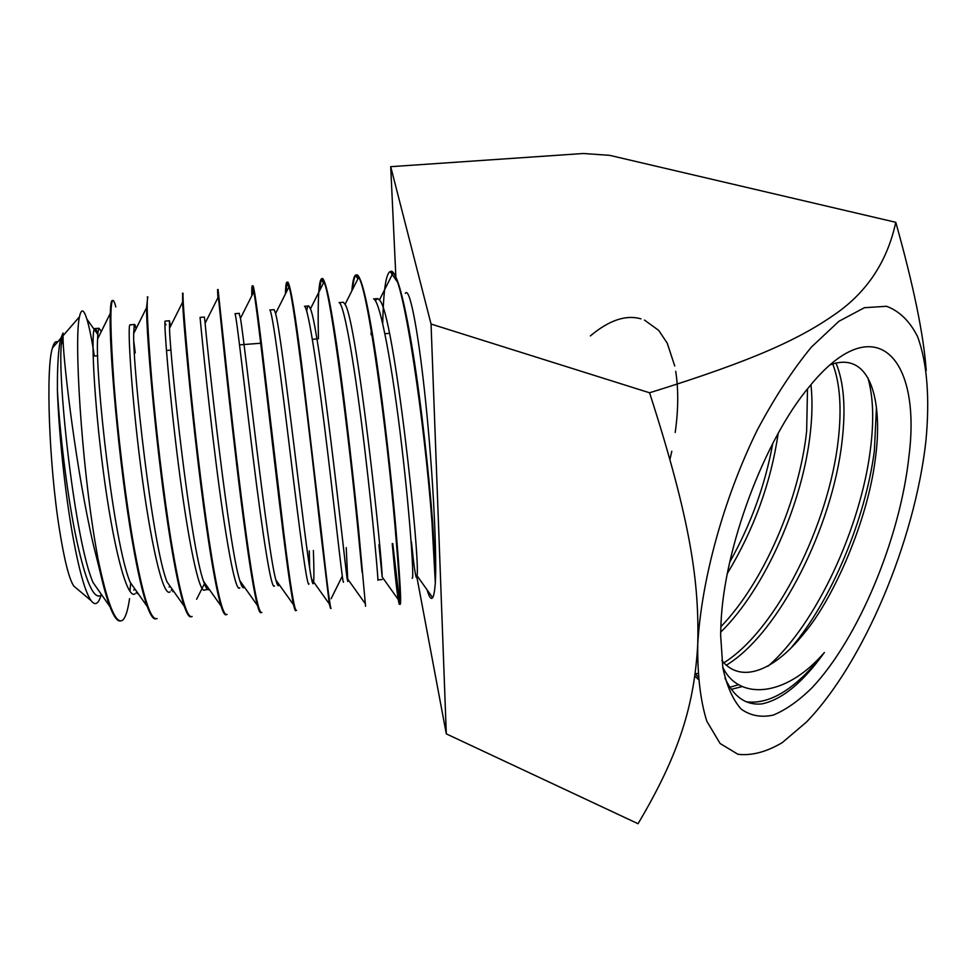 <?xml version="1.0" encoding="UTF-8"?>
<svg xmlns="http://www.w3.org/2000/svg" width="977" height="977" viewBox="0 0 977 977"><rect width="100%" height="100%" fill="white"/><g stroke="black" fill="none" stroke-linecap="round" stroke-linejoin="round"><path stroke-width="1.47" d="M431.052 324.046L649.571 392.778C691.203 521.913 699.3 583.086 697.737 644.49C701.352 579.935 723.725 498.465 757.151 430.283C774.505 397.688 792.603 369.929 811.447 347.03L838.925 321.286L864.401 307.706L886.554 306.289C899.402 311.065 909.709 321.115 917.501 336.442C927.271 362.565 929.933 399.031 925.891 441.177C914.728 541.136 863.607 663.029 806.416 722.088L782.296 742.593C766.432 751.985 751.655 755.88 737.94 754.281L720.098 743.497L706.762 721.124C700.411 700.643 697.395 675.095 697.737 644.49C694.342 704.148 679.772 753.523 638.042 823.721L446.306 733.874L431.052 324.046L390.715 166.676L583.281 153.499L609.648 155.343L895.787 222.304C913.593 285.797 923.729 335.196 926.208 370.515M649.571 392.778C756.625 359.585 800.627 338.311 835.726 313.776C867.32 291.671 887.348 261.189 895.787 222.304M446.306 733.874L416.898 577.126M395.856 276.686L390.715 166.676M427.083 589.864C429.257 597.228 431.101 599.829 432.64 597.68C433.825 595.897 434.716 590.963 435.327 582.878L435.681 572.754C436.121 532.05 431.516 454.891 424.458 390.397C417.411 325.781 409.265 286.005 405.308 293.405M908.952 456.283C921.775 356.568 874.513 306.07 809.298 386.697C764.356 439.906 723.896 548.256 720.977 623.778L720.623 634.916L722.833 667.694C726.766 686.037 732.897 699.862 741.238 709.192C750.617 715.775 761.303 717.729 773.332 715.066C785.813 709.9 798.673 700.839 811.911 687.881C858.514 638.579 900.257 537.924 908.952 456.283M724.934 678.026C733.568 696.809 745.854 705.431 761.791 703.916C781.905 699.801 802.764 682.654 824.38 652.489C785.093 698.262 738.05 700.179 722.748 667.12M721.844 660.464C740.81 684.291 774.37 670.869 804.193 633.181C832.88 599.585 867.649 521.425 875.282 459.141C883.123 403.489 871.631 349.766 830.255 364.812M824.38 652.489C796.573 688.248 770.609 704.686 746.501 701.828M790.295 648.801C831.622 600.916 865.659 517.957 874.354 450.898L876.43 407.983M867.869 377.708C873.304 396.601 874.146 420.611 870.373 449.738C860.774 526.921 816.479 624.327 767.971 666.241M695.172 673.544L698.042 677.061M731.333 689.359L742.117 686.575M738.795 684.657L729.88 687.258M698.213 679.357L694.818 676.121M726.29 665.252C779.768 632.803 832.685 525.553 842.04 441.457C845.948 408.301 843.908 382.105 835.921 362.894M832.722 363.871C840.025 382.984 841.869 408.471 838.229 440.346C828.862 523.562 777.045 629.603 723.835 662.821M697.81 673.434L695.343 673.764M720.672 632.18C765.467 588.41 803.106 501.946 810.385 432.213C812.327 414.749 812.51 398.909 810.934 384.718M807.503 388.919L806.648 431.126C799.455 498.649 764.124 582.072 720.843 626.733M727.413 573.304C754.036 529.253 770.951 482.601 778.181 433.361M772.77 443.411C765.26 484.8 750.922 524.356 729.758 562.08M435.327 582.878L431.993 522.426C424.885 424.763 404.246 282.194 393.084 272.925L391.252 271.325C386.281 270.971 383.436 288.374 382.728 323.521M390.165 271.496L391.862 271.264C397.786 274.952 404.979 303.029 413.454 355.481C421.478 406.298 428.805 472.587 432.64 522.377L435.681 572.754M392.217 543.627C395.441 579.776 397.798 600 399.312 604.299L399.935 601.954C400.24 593.027 398.567 567.381 394.916 525.015C386.758 429.77 367.975 290.022 358.693 277.37L356.739 274.964C354.468 274.048 352.844 279.373 351.83 290.914M352.538 289.497C353.271 281.974 354.297 277.297 355.616 275.477L357.35 274.891C362.174 278.665 368.512 306.68 376.353 358.913C383.827 409.534 391.166 475.445 395.575 524.967C400.191 580.094 401.645 606.522 399.911 604.262M399.788 603.945L392.778 543.578M362.076 572.107L357.753 527.617C348.581 434.789 331.496 297.887 324.022 281.987L322.105 278.604C318.795 278.36 317.574 298.425 318.441 338.811M322.715 278.543C326.452 282.402 331.936 310.356 339.153 362.382C346.09 412.77 353.43 478.339 358.4 527.568L365.569 606.277M319.43 291.024L321.152 279.581L323.497 282.951M330.519 608.341L329.334 604.018L320.48 530.218C310.368 439.723 294.834 305.777 289.082 286.774L287.36 282.255C286.273 281.327 285.626 285.223 285.418 293.979M287.348 282.243L287.971 282.182C290.633 286.163 295.262 314.057 301.856 365.887L321.14 530.169C327.161 584.612 330.482 610.662 331.118 608.305M286.041 292.734L286.762 283.818L288.948 286.957M295.921 610.417C295.384 611.394 294.602 609.538 293.564 604.848C291.17 593.527 287.69 569.53 283.11 532.831C272.119 444.645 257.989 313.739 253.861 291.744L252.506 285.919C251.907 284.991 251.663 288.276 251.797 295.787M252.64 286.224L253.116 285.858C254.704 289.925 258.49 317.757 264.474 369.343L283.77 532.783C290.487 586.896 294.749 612.75 296.556 610.344M252.371 294.627L252.445 288.191M261.067 612.603C260.138 613.3 258.942 610.943 257.476 605.532C254.374 593.637 250.43 570.275 245.654 535.445C233.821 449.554 220.949 321.726 218.372 296.898L217.529 289.607L217.908 297.765M218.066 289.534L226.982 372.872C232.318 422.601 239.695 487.071 246.314 535.396C253.715 589.192 258.893 614.851 261.873 612.384M226.09 614.704C224.722 615.29 223.049 612.42 221.083 606.058C217.358 593.698 213.035 571.032 208.101 538.071C195.498 454.488 183.737 329.786 182.614 302.235L182.65 293.259M182.443 293.283L183.065 293.222C182.528 297.484 184.641 325.194 189.404 376.353C194.203 425.874 201.604 489.99 208.76 538.022C216.833 591.488 222.939 616.963 227.067 614.435M190.991 616.78C189.123 617.33 186.9 613.886 184.36 606.436C180.122 593.711 175.481 571.801 170.438 540.696C157.114 459.385 146.355 337.883 146.574 307.779L147.747 296.935M147.234 296.984L147.857 296.923C146.269 301.27 147.564 328.919 151.716 379.858C156.002 429.147 163.403 492.921 171.097 540.647C179.853 593.772 186.863 619.052 192.139 616.487M155.783 618.868C153.328 619.406 150.507 615.327 147.319 606.632C142.666 593.65 137.781 572.546 132.689 543.334C118.706 464.295 108.813 346.053 110.279 313.519C110.486 306.021 111.036 301.746 111.915 300.708M115.823 306.949C114.504 301.795 113.405 299.683 112.538 300.647C109.912 305.093 110.377 332.681 113.943 383.399C117.728 432.555 125.117 495.803 133.348 543.285C142.764 596.068 150.678 621.152 157.102 618.551M130.71 583.049L129.917 591.317M120.452 620.945C117.35 621.494 113.857 616.731 109.949 606.656C106.847 598.522 103.647 587.299 100.375 572.986L97.981 558.734C107.177 602.748 115.164 623.363 121.942 620.615C125.166 618.71 127.706 611.407 129.562 598.693M100.375 572.986L93.352 544.665C76.267 471.012 63.945 366.07 63.09 340.875L63.017 333.023L61.282 344.527C57.606 383.729 75.217 542.064 93.059 582.536L109.937 606.632M101.266 331.569L99.056 328.26C98.286 329.054 97.798 332.62 97.602 338.958C95.184 376.084 113.747 543.639 130.173 582.28L147.295 606.583M136.047 328.822C135.302 325.329 134.728 323.888 134.301 324.511L133.678 333.548C132.713 368.341 152.241 545.337 167.018 581.889L184.335 606.387M170.572 326.22L169.436 320.774L169.522 328.309C170.181 360.501 190.686 547.144 203.57 581.364C205.817 588.044 207.735 590.743 209.298 589.461L204.95 589.852C199.223 595.811 187.779 538.767 178.315 463.77C168.801 388.809 163.904 323.021 165.04 321.115L165.26 321.091M239.768 587.849C235.335 593.735 225.186 536.239 215.77 460.753C206.33 385.304 200.224 319.198 200.065 317.391L204.449 317.061L205.121 323.216C207.6 352.563 229.106 549.013 239.853 580.717C241.563 586.371 242.98 588.618 244.103 587.47L244.384 587.079M239.084 313.361L240.476 318.282C244.971 344.527 267.466 550.991 275.856 579.935C277.077 584.673 278.054 586.518 278.775 585.467L279.166 584.588M309.037 583.867C307.242 589.62 299.731 531.232 290.425 454.769C281.12 378.331 272.559 311.614 269.799 309.978L274.158 309.648L275.587 313.495C282.292 336.381 305.801 553.129 311.565 579.043C312.371 582.939 312.97 584.417 313.348 583.489C314.069 581.022 314.081 570.031 313.385 550.491M306.693 311.175C307.193 307.132 307.914 305.386 308.842 305.96L310.442 308.854C319.552 328.15 344.099 555.388 347.006 578.054L347.8 581.51L346.237 547.633M382.141 579.532L377.855 579.911C378.722 585.504 373.922 526.224 364.714 448.797C355.555 371.382 344.502 304.055 339.08 302.601L343.403 302.284L345.064 304.36C356.752 319.797 382.349 557.733 382.166 576.943L378.917 544.787M371.089 334.769L371.248 330.714M375.241 300.562L377.867 298.62L379.43 300.012C393.902 311.345 420.562 560.163 417.045 575.709L416.361 577.566C415.237 575.062 413.601 563.179 411.451 541.954M63.017 333.023L60.867 338.262C58.437 347.641 57.277 365.007 57.399 390.324C59.719 431.785 66.509 489.599 75.058 532.526C84.217 576.906 92.473 598.034 99.813 595.897M100.814 595.188L101.461 594.517M97.785 334.952L97.578 334.134C96.418 329.738 95.428 327.881 94.635 328.602C90.959 330.702 93.474 395.868 103.11 469.839C112.673 543.847 126.692 599.976 134.985 593.869M136.096 592.905L136.878 591.793M135.253 352.868L133.886 342.133M130.332 324.816L129.892 324.852C127.486 326.855 131.187 392.327 140.749 466.786C150.275 541.295 163.012 597.887 170.022 591.854M171.256 590.462L172.013 588.948M206.269 587.751L206.855 585.98M241.111 584.417L241.417 582.903M239.365 313.348L234.993 313.678C236.446 315.4 243.774 381.812 253.141 457.761C262.508 533.735 271.337 591.671 274.464 585.858M309.672 568.077L309.269 550.857M308.842 305.96L304.494 306.289C308.585 307.828 318.38 374.85 327.613 451.777C336.87 528.728 343.037 587.568 343.513 581.889M377.867 298.62L373.556 298.938C380.309 300.293 392.632 367.914 401.73 445.805C410.877 523.721 414.309 583.452 412.099 577.944M76.475 588.349L73.776 586.078C69.074 578.909 64.274 559.919 59.389 529.107C49.033 464.283 45.638 368.207 52.44 347.946C53.882 342.866 55.604 340.875 57.594 342.011M57.399 390.324C58.742 431.382 64.751 491.004 72.652 535.176C79.015 570.299 85.158 592.111 91.069 600.623C95.025 605.801 98.286 604.201 100.875 595.799M94.342 356.007C91.814 339.398 89.334 327.112 86.892 319.149C83.741 309.098 81.274 308.305 79.491 316.768C73.983 338.506 81.286 461.803 95.709 545.74L97.981 558.734M590.364 335.929C609.074 320.212 625.939 314.521 640.949 318.856M644.466 320.09L658.632 330.336M658.767 330.482L667.206 343.135M667.218 343.147L674.753 366.009M675.718 371.297C678.551 389.762 678.38 410.157 675.192 432.481M671.822 451.227L669.929 459.483M391.24 271.325L391.85 271.252M322.092 278.592L322.703 278.53M252.493 285.919L253.116 285.846M217.529 289.595L218.14 289.522M111.915 300.696L112.538 300.635M99.056 328.26L94.635 328.602M138.148 593.589L137.342 593.662M134.301 324.511L129.892 324.852M173.833 591.525L172.673 591.622M169.436 320.774L165.04 321.115M244.103 587.47L242.98 587.568M278.775 585.467L277.957 585.541M52.44 347.946L60.867 338.237M62.894 335.905L79.491 316.768M73.776 586.078L91.069 600.623M393.059 272.901L379.43 300.012M399.935 601.917L382.166 576.943M358.669 277.334L345.064 304.36M364.787 603.029L347.006 578.054M324.01 281.938L310.442 308.854M329.334 603.981L311.565 579.043M289.07 286.725L275.587 313.495M293.552 604.8L275.856 579.935M253.861 291.683L240.476 318.282M257.464 605.484L239.853 580.717M218.372 296.837L205.121 323.216M221.071 606.021L203.57 581.364M182.614 302.174L169.522 328.309M146.574 307.706L133.678 333.548M110.279 313.434L97.602 338.958M63.09 340.875L61.282 344.527M417.045 575.709L432.64 597.68M97.578 334.134L86.892 319.149M134.655 588.642L133.886 590.169M169.778 585.785L169.143 587.043M166.017 324.755L164.905 323.192M204.779 583.061L196.621 599.255M342.304 576.186L331.093 598.718M357.924 278.811L355.604 275.49M399.874 595.017L398.555 597.716M390.141 271.508L397.187 281.669M389.444 333.365L384.938 333.707M316.89 338.934L312.359 339.275M260.7 343.245L239.524 344.869M171.024 350.12L166.444 350.474M97.724 355.738L93.12 356.092"/></g></svg>
